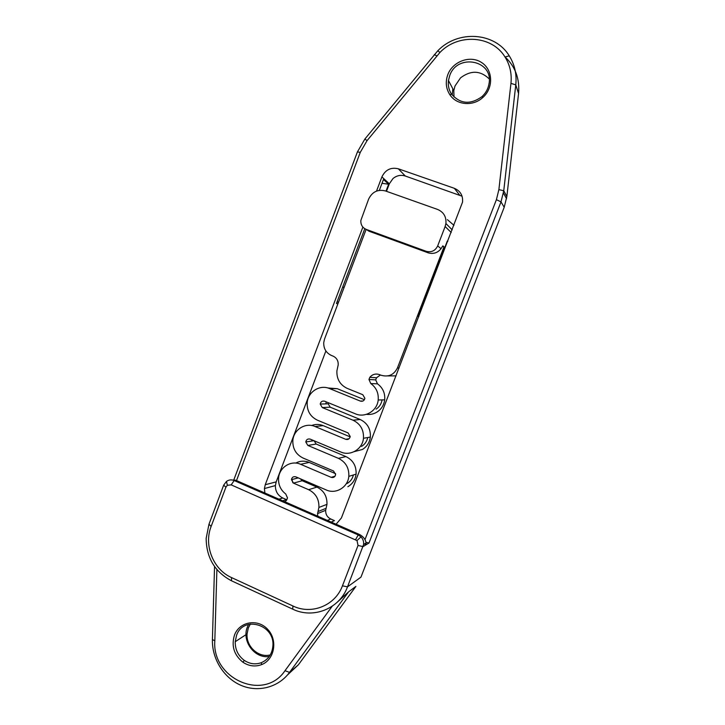 <?xml version="1.0" encoding="UTF-8"?>
<svg xmlns="http://www.w3.org/2000/svg" width="725" height="725" viewBox="0 0 725 725"><rect width="100%" height="100%" fill="white"/><g stroke="black" fill="none" stroke-linecap="round" stroke-linejoin="round"><path stroke-width="1.09" d="M269.256 656.478C254.638 658.971 241.425 640.954 247.424 626.935L248.602 624.388M250.397 624.017L248.312 627.959L247.062 633.967C246.02 646.582 258.716 658.11 270.28 654.902M236.513 635.508C243.156 615.045 275.391 624.488 272.845 646.419C271.975 654.222 268.178 659.623 261.444 662.623C255.535 664.771 249.817 664.028 244.316 660.403C238.126 655.753 235.099 649.518 235.226 641.707L236.513 635.508M452.246 95.084L452.817 88.758M291.74 478.518L292.846 482.778M376.058 409.136C379.365 406.961 381.377 403.879 382.084 399.901M325.86 403.879L326.223 401.858M361.558 446.401C364.847 444.362 366.895 441.407 367.72 437.528M311.877 441.017L311.94 439.848M347.103 483.493C350.383 481.59 352.486 478.745 353.41 474.948M234.456 635.173C231.212 646.011 234.039 655.028 242.92 662.224C248.902 666.166 255.109 666.973 261.544 664.644C274.594 659.75 278.038 640.121 267.724 629.363C257.719 618.28 239.368 621.588 234.456 635.173M332.195 606.254L284.988 670.707C264.099 702.027 211.791 678.972 214.817 640.827L216.893 569.578M489.212 78.916C480.43 70.425 470.869 70.08 460.52 77.874L454.992 86.021L453.814 90.634L454.004 97.041M449.663 75.753C457.094 53.079 493.616 60.112 489.04 83.638C488.206 88.695 485.868 93.008 482.025 96.588C470.516 104.88 460.366 104.074 451.584 94.168C448.884 90.099 447.842 85.55 448.449 80.52L449.663 75.753M447.787 74.729C445.25 81.934 445.947 88.604 449.872 94.73C456.614 105.243 473.235 106.648 482.959 97.367C493.798 87.752 492.973 69.518 481.391 62.395C470.027 54.973 452.654 61.435 447.787 74.729M236.504 480.584L360.289 152.332L367.058 140.632L439.966 52.427C458.191 33.268 492.003 35.335 505.017 57.003C509.965 64.942 511.941 73.733 510.953 83.393L498.882 189.624L496.407 199.656L364.983 539.608M325.888 350.954L276.189 481.88L265.241 484.726L264.417 488.55L264.888 493.027M265.241 484.726L362.881 227.088M376.52 191.101L381.903 176.891C385.41 169.741 390.893 167.049 398.342 168.798L454.358 188.319C460.339 190.874 463.067 195.478 462.541 202.112L341.412 517.958L336.101 524.238M364.367 544.031L366.071 544.783L369.007 542.998L365.998 542.309M369.007 542.998L501.002 201.876L503.748 190.757L515.774 84.843C516.871 74.222 514.696 64.552 509.24 55.834C494.912 32.009 457.747 29.788 437.755 50.822L364.902 138.992L357.416 151.933L233.903 479.642M223.672 485.17L208.972 524.238L206.163 538.322C206.38 557.77 214.836 571.934 231.52 580.807L292.701 609.145C313.236 619.241 339.545 608.764 347.511 586.851L363.597 544.493C363.887 541.566 363.017 539.019 360.996 536.862L358.222 534.941L234.166 480.548C231.456 479.461 228.901 479.742 226.508 481.391L223.672 485.17L225.91 487.182L227.333 485.288L231.175 484.871L356.999 540.569L358.032 545.454L342.445 585.827C335.258 605.611 311.523 615.09 292.954 605.991L231.52 577.571C213.177 569.524 203.607 545.272 211.129 526.441L225.91 487.182M504.799 56.668C515.276 66.428 519.861 78.717 518.556 93.543L506.866 196.475L504.201 207.268L360.968 577.127L347.511 586.851L342.445 585.827M231.175 484.871L234.166 480.548L235.643 480.204L359.247 534.379L358.222 534.941L355.603 539.599M358.032 545.454L363.071 546.614L366.071 544.783L366.107 542.989C365.436 539.201 363.153 536.337 359.247 534.379M336.699 602.711L348.58 591.854L355.884 586.416L298.365 664.816L287.49 674.957M214.546 566.542L212.416 639.541C211.827 658.672 223.626 677.821 240.818 685.27C257.982 692.765 278.509 687.463 289.538 672.383L348.58 591.854M462.061 196.203L405.275 176.012C400.807 174.643 396.702 175.495 392.959 178.577L389.334 183.815L386.488 191.318M276.189 481.88L275.391 485.587C275.337 491.332 277.802 495.474 282.786 498.012L286.429 499.607L282.668 500.821M295.737 463.085C300.068 460.792 304.545 460.565 309.149 462.405L335.603 473.679M311.587 425.521C315.447 424.053 319.299 424.089 323.169 425.629L350.166 436.867M327.818 387.966L337.252 388.691L364.394 399.711M447.407 219.675L453.959 225.312M396.058 375.876L387.893 375.913M380.426 374.988L376.538 377.77L375.686 379.882L377.48 383.842C382.818 387.775 385.22 393.104 384.694 399.828C383.951 405.094 381.395 409.163 377.045 412.036C373.765 414.048 370.23 414.809 366.442 414.347M328.443 402.774L328.189 403.798L330.201 407.187L360.162 419.494C367.376 423.01 370.774 428.865 370.357 437.066C369.605 442.495 366.959 446.627 362.428 449.464L354.181 451.657M314.142 440.782L316.154 444.035L345.943 456.587C353.075 460.13 356.455 465.976 356.084 474.123C355.322 479.733 352.586 483.928 347.855 486.72M300.377 478.808L302.162 480.729L316.925 487.091C323.876 490.608 327.22 496.362 326.957 504.355L325.67 510.309C325.534 514.297 327.211 517.188 330.7 518.982L334.452 520.623L331.198 522.091M426.218 251.312L428.276 252.871C433.505 254.23 437.755 252.844 441.027 248.702L437.683 245.911C435.227 250.832 431.402 252.626 426.218 251.312L366.234 229.399C362.455 227.732 360.66 224.768 360.842 220.5L368.617 199.121C372.197 191.826 377.788 189.089 385.392 190.929L437.583 209.434C443.655 212.072 446.428 216.766 445.911 223.527L445.132 226.517L451.195 232.498M366.134 229.363L324.546 339.028L323.74 342.562C323.549 348.653 326.132 352.957 331.488 355.486L333.029 356.102C336.636 357.806 338.358 360.715 338.212 364.829L336.898 370.892C336.581 379.112 340.052 384.957 347.293 388.428L362.781 394.699L364.883 398.288C364.249 400.735 362.736 401.668 360.334 401.088L329.503 388.546C319.743 384.232 307.735 392.017 307.173 402.937C306.965 411.002 310.391 416.757 317.45 420.201L348.136 432.952L350.22 436.532C349.595 438.978 348.091 439.903 345.698 439.305L315.04 426.517C305.307 422.104 293.326 429.862 292.827 440.8C292.664 448.802 296.072 454.548 303.05 458.028L333.554 471.014L335.63 474.594C335.022 477.05 333.518 477.965 331.135 477.34L300.657 464.308C290.942 459.795 278.98 467.516 278.554 478.491C278.318 484.925 280.711 490.082 285.713 493.952L287.499 497.858L286.638 500.141L284.907 501.8M386.008 191.146L388.636 184.232L382.012 183.298M337.868 303.911L336.454 303.458L364.793 228.701M388.636 184.232L383.471 179.447L379.338 190.349M399.067 368.046L397.481 367.856C393.938 374.897 388.464 377.353 381.051 375.233L379.483 374.617C375.686 373.357 372.469 374.263 369.822 377.317L368.952 379.492L370.801 383.561C376.275 387.603 378.74 393.086 378.196 400.001C377.227 410.83 365.092 418.162 355.449 413.848L324.673 401.224C322.281 400.653 320.785 401.605 320.205 404.079L322.263 407.559L353.012 420.219C360.416 423.835 363.896 429.853 363.47 438.281C362.554 449.128 350.456 456.415 340.832 452.001L310.237 439.132C307.844 438.543 306.367 439.486 305.787 441.96L307.844 445.44L338.403 458.345C345.734 461.997 349.196 468.006 348.816 476.379C347.964 487.245 335.883 494.486 326.295 489.982L295.873 476.869C293.48 476.252 292.012 477.195 291.45 479.678L293.489 483.14L308.623 489.692C315.756 493.308 319.19 499.226 318.909 507.446L317.595 513.563L317.74 516.191M397.481 367.856L443.999 246.862L442.848 245.866L441.027 248.702M442.549 246.337L443.999 246.862M418.833 316.662L418.307 316.472L447.316 241.044L447.823 241.28M418.823 316.68L418.307 316.472M343.94 287.888L342.843 286.611M428.276 252.871L368.907 231.166L366.234 229.399M366.08 229.336L368.907 231.166M437.683 245.911L445.132 226.517M337.225 301.428L338.321 302.715M235.643 480.204L230.559 479.905M504.201 207.268L501.002 201.876L496.407 199.656M506.866 196.475L503.748 190.757L498.882 189.624M518.556 93.543L515.774 84.843L510.953 83.393M434.311 54.611L436.831 55.87M364.902 138.992L367.058 140.632M357.416 151.933L360.289 152.332M292.954 605.991L292.701 609.145M231.52 577.571L231.52 580.807M211.129 526.441L208.972 524.238M212.416 639.541L214.817 640.827M298.365 664.816L289.538 672.383L284.988 670.707M362.962 401.007L360.334 401.088M337.252 388.691L329.503 388.546M349.106 438.734L345.698 439.305M323.169 425.629L315.04 426.517M335.05 476.189L331.135 477.34M309.149 462.405L300.657 464.308M278.989 499.199L282.786 498.012M381.903 176.891L389.334 183.815M322.263 407.559L330.201 407.187M353.012 420.219L360.162 419.494M316.154 444.035L307.844 445.44M345.943 456.587L338.403 458.345M302.162 480.729L293.489 483.14M316.925 487.091L308.623 489.692M326.096 508.325L318.03 511.524M330.7 518.982L327.419 520.432M376.538 377.77L369.822 377.317M370.801 383.561L377.48 383.842M405.275 176.012L398.342 168.798M454.358 188.319L459.559 194.989M247.062 633.967L235.226 641.707M261.444 662.623L261.544 664.644M244.316 660.403L242.92 662.224M453.814 90.634L448.449 80.52M482.025 96.588L482.959 97.367M451.584 94.168L449.872 94.73M439.966 52.427L437.755 50.822M505.017 57.003L509.24 55.834M503.431 193.022L506.558 198.677M227.333 485.288L226.508 481.391M356.999 540.569L360.996 536.862M366.107 542.989L363.597 544.493M445.911 223.527L452.201 229.879M275.391 485.587L264.417 488.55M328.189 403.798L320.205 404.079M370.357 437.066L363.47 438.281M313.943 440.691L305.787 441.96M356.084 474.123L348.816 476.379M298.211 477.875L291.45 479.678M318.909 507.446L326.957 504.355M317.595 513.563L325.67 510.309M384.694 399.828L378.196 400.001M368.952 379.492L375.686 379.882"/></g></svg>
